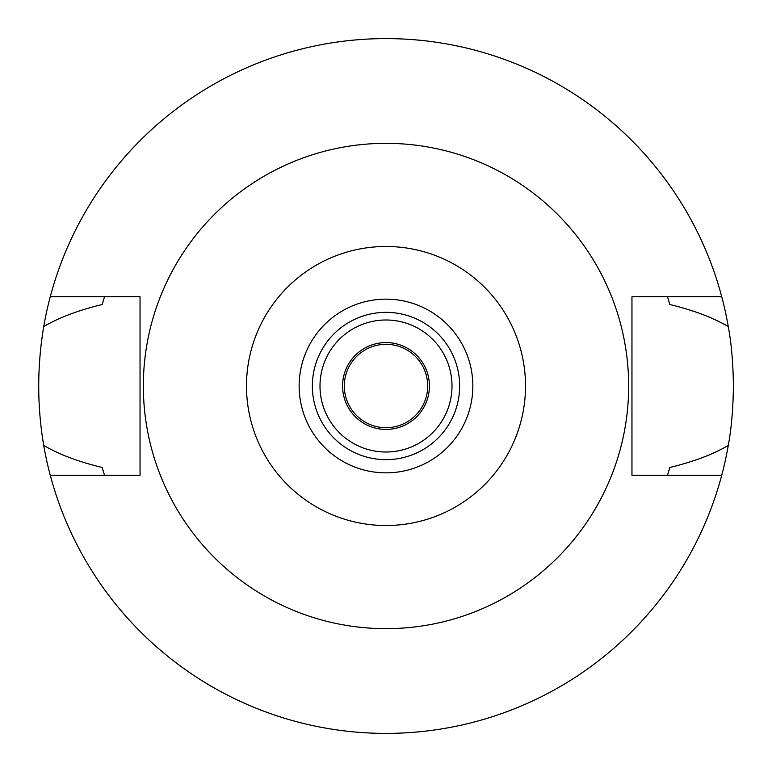 <?xml version="1.0" encoding="UTF-8"?>
<svg xmlns="http://www.w3.org/2000/svg" width="772" height="772" viewBox="0 0 772 772"><rect width="100%" height="100%" fill="white"/><g stroke="black" fill="none" stroke-linecap="round" stroke-linejoin="round"><path stroke-width="1.16" d="M386 472.85A86.85 86.85 0 0 0 472.85 386A86.85 86.85 0 0 0 386 299.15A86.85 86.85 0 0 0 299.15 386A86.85 86.85 0 0 0 386 472.85M386 459.649A73.649 73.649 0 0 0 459.649 386A73.649 73.649 0 0 0 386 312.351A73.649 73.649 0 0 0 312.351 386A73.649 73.649 0 0 0 386 459.649M386 452.006A66.006 66.006 0 0 0 452.006 386A66.006 66.006 0 0 0 386 319.994A66.006 66.006 0 0 0 319.994 386A66.006 66.006 0 0 0 386 452.006M386 429.425A43.425 43.425 0 0 0 429.425 386A43.425 43.425 0 0 0 386 342.575A43.425 43.425 0 0 0 342.575 386A43.425 43.425 0 0 0 386 429.425M386 427.688A41.688 41.688 0 0 0 427.688 386A41.688 41.688 0 0 0 386 344.312A41.688 41.688 0 0 0 344.312 386A41.688 41.688 0 0 0 386 427.688M667.77 474.336A295.29 295.29 0 0 1 667.471 475.282L669.826 467.465C693.362 461.801 712.846 454.467 728.276 445.444A347.4 347.4 0 0 1 43.724 445.444C59.116 454.447 78.599 461.791 102.174 467.465A295.29 295.29 0 0 0 103.535 472.068M721.733 475.282L631.959 475.282L631.959 296.718L721.733 296.718A347.4 347.4 0 0 1 728.276 326.556C712.884 317.553 693.401 310.209 669.826 304.535L667.471 296.718A295.29 295.29 0 0 1 667.77 297.664M728.276 445.444C731.46 428.209 733.168 408.388 733.4 386C733.168 363.612 731.46 343.791 728.276 326.556M668.465 472.068A295.29 295.29 0 0 0 669.826 467.465M104.23 474.336A295.29 295.29 0 0 0 104.529 475.282L102.174 467.465M104.23 297.664A295.29 295.29 0 0 1 104.529 296.718L102.174 304.535C78.638 310.199 59.154 317.533 43.724 326.556C37.056 366.449 37.056 406.082 43.724 445.444M43.724 326.556A347.4 347.4 0 0 1 721.733 296.718M103.535 299.932A295.29 295.29 0 0 0 102.174 304.535M669.826 304.535A295.29 295.29 0 0 0 668.465 299.932M50.267 475.282L140.041 475.282L140.041 296.718L50.267 296.718M386 143.341A242.659 242.659 0 0 1 628.659 386A242.659 242.659 0 0 1 386 628.659A242.659 242.659 0 0 1 143.341 386A242.659 242.659 0 0 1 386 143.341M386 525.51A139.51 139.51 0 0 1 246.49 386A139.51 139.51 0 0 1 386 246.49A139.51 139.51 0 0 1 525.51 386A139.51 139.51 0 0 1 386 525.51"/></g></svg>
